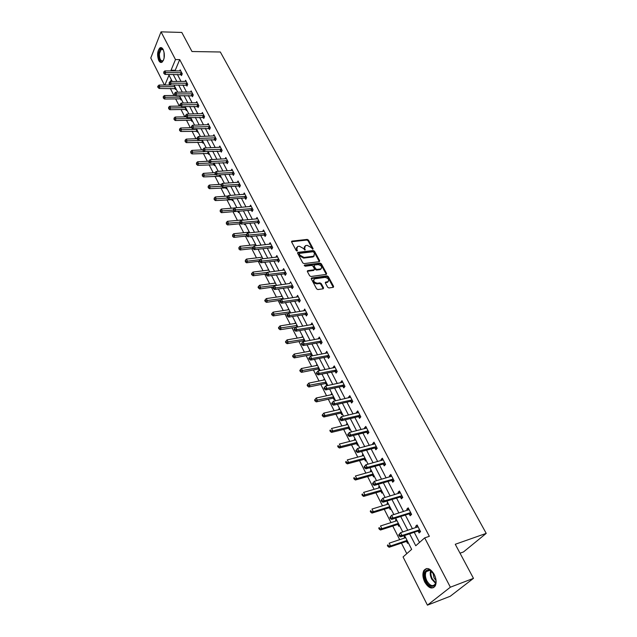 <?xml version="1.0" encoding="UTF-8"?>
<svg xmlns="http://www.w3.org/2000/svg" width="637" height="637" viewBox="0 0 637 637"><rect width="100%" height="100%" fill="white"/><g stroke="black" fill="none" stroke-linecap="round" stroke-linejoin="round"><path stroke-width="0.96" d="M312.791 249.202L313.07 248.573L308.467 240.109L307.209 239.408L291.842 241.12L291.619 241.964L296.189 250.54L297.089 251.034L297.383 250.397L296.786 249.282L297.527 246.535L298.132 246.392L299.398 246.248L303.491 248.51L304.98 250.118L304.669 248.374L305.394 245.643L307.241 245.356L311.302 247.61L312.791 249.202M424.76 582.114C422.665 577.608 422.355 573.762 423.836 570.577C426.87 566.978 430.325 568.252 434.219 574.375C436.337 578.866 436.671 582.712 435.23 585.929C432.133 589.599 428.645 588.325 424.76 582.114M158.764 60.515C156.925 55.148 157.315 50.928 159.935 47.855C161.121 47.194 162.204 47.751 163.176 49.519C165.031 54.878 164.657 59.106 162.053 62.195C160.843 62.88 159.744 62.322 158.764 60.515M327.665 287.247L328.963 287.964L333.35 287.319L333.613 286.387L328.286 276.577L326.996 275.869L311.724 277.947L311.31 278.902L316.605 288.84L317.919 289.564L323.27 288.776L323.54 287.836L321.263 283.6L319.957 282.876L317.377 283.242C313.882 282.374 312.958 280.909 314.606 278.847L325.037 277.382C328.501 278.258 329.425 279.707 327.792 281.745L325.65 282.095L325.38 283.019L327.665 287.247M164.442 85.032L150.778 58.007L161.042 31.85L181.8 32.439L191.992 51.525L220.33 51.995L486.222 533.376L455.264 544.277L473.474 578.348L450.367 587.203L427.435 605.15L403.062 556.945L411.661 549.365L404.575 535.502M161.042 31.85L175.486 59.559L171.042 70.237L171.409 70.954M409.615 533.822L415.754 545.758L424.68 537.891L429.346 536.314L179.714 59.607L175.486 59.559M424.68 537.891L450.367 587.203M319.304 261.688L319.694 260.772L314.519 251.241L313.245 250.532L297.869 252.371L297.63 253.239L302.774 262.89L304.064 263.607L319.304 261.688M321.359 263.822L326.606 273.488L326.351 274.396L310.944 276.49L309.638 275.773L307.4 271.569L307.655 270.661L314.192 269.769L314.439 268.87L312.958 266.115L311.668 265.406L305.195 266.234L304.582 265.08L320.077 263.113L321.359 263.822L320.921 264.466L326.168 274.133L326.606 273.488M460.025 553.187L463.481 551.945L486.222 533.376M179.714 59.607L175.247 70.261L175.613 70.97M177.397 74.418L181.043 81.464M182.835 84.928L186.545 92.11M188.337 95.574L192.127 102.891M193.919 106.363L197.781 113.824M199.58 117.296L203.514 124.908M205.313 128.387L209.326 136.143M211.126 139.622L215.218 147.529M217.018 151.017L221.19 159.083M222.998 162.578L227.25 170.796M229.057 174.291L233.397 182.676M235.204 186.179L239.631 194.723M241.439 198.226L245.954 206.945M247.769 210.457L252.363 219.343M254.179 222.862L258.869 231.924M260.692 235.443L265.478 244.696M267.301 248.215L272.182 257.651M273.998 261.17L278.982 270.797M280.806 274.324L285.886 284.142M287.709 287.677L292.893 297.694M294.724 301.229L300.011 311.453M301.834 314.981L307.233 325.419M309.064 328.955L314.574 339.609M316.406 343.144L322.027 354.013M323.859 357.548L329.6 368.648M331.423 372.183L337.292 383.522M339.115 387.049L345.103 398.627M346.926 402.154L353.041 413.97M354.873 417.506L361.115 429.577M362.939 433.104L369.317 445.43M371.14 448.958L377.653 461.546M379.477 465.074L386.126 477.933M387.949 481.453L394.749 494.599M396.564 498.11L403.516 511.543M405.331 515.054L412.434 528.782M414.241 532.285L419.504 542.453M180.932 74.513L181.497 75.596L182.254 73.828L180.167 69.823L179.674 70.986M186.378 85L186.952 86.091L187.716 84.331L185.606 80.278L185.096 81.456M191.896 95.622L192.478 96.736L193.258 94.977L191.124 90.868L190.582 92.07M197.494 106.387L198.075 107.518L198.879 105.766L196.706 101.602L196.148 102.828M203.163 117.304L203.752 118.442L204.565 116.698L202.367 112.478L201.786 113.736M208.912 128.363L209.509 129.518L210.337 127.782L208.108 123.506L207.503 124.788M214.733 139.583L215.346 140.753L216.19 139.025L213.928 134.678L213.291 135.992M220.641 150.953L221.262 152.139L222.122 150.412L219.829 146.016L219.168 147.354M226.629 162.475L227.258 163.685L228.134 161.965L225.809 157.506L225.116 158.876M232.704 174.172L233.341 175.39L234.233 173.686L231.876 169.155L231.151 170.557M238.859 186.02L239.504 187.262L240.42 185.566L238.031 180.972L237.267 182.413M245.11 198.051L245.763 199.309L246.686 197.613L244.266 192.963L243.469 194.428M251.448 210.242L252.109 211.524L253.056 209.844L250.596 205.122L249.76 206.627M257.874 222.616L258.542 223.913L259.506 222.241L257.014 217.448L256.13 218.993M264.395 235.172L265.08 236.486L266.059 234.822L263.527 229.965L262.603 231.55M271.012 247.912L271.704 249.242L272.708 247.594L270.136 242.657L269.156 244.29M277.724 260.836L278.425 262.189L279.452 260.549L276.848 255.541L275.845 257.213M284.54 273.95L285.257 275.327L286.292 273.703L283.648 268.623L282.653 270.327M291.459 287.271L292.184 288.665L293.243 287.048L290.56 281.888L289.572 283.632M298.482 300.783L299.215 302.201L300.298 300.6L297.575 295.361L296.587 297.153M305.609 314.503L306.357 315.944L307.456 314.352L304.693 309.041L303.714 310.864M312.847 328.437L313.603 329.894L314.734 328.326L311.923 322.927L310.952 324.798M320.196 342.587L320.96 344.068L322.115 342.507L319.256 337.029L318.301 338.94M327.657 356.951L328.437 358.456L329.616 356.911L326.717 351.345L325.762 353.304M335.237 371.546L336.033 373.075L337.228 371.546L334.29 365.893L333.095 367.422L333.342 367.899M342.937 386.372L343.749 387.925L344.967 386.412L341.981 380.671L340.763 382.184L341.042 382.726M350.764 401.429L351.584 403.006L352.834 401.517L349.793 395.681L348.558 397.177L348.869 397.783M358.711 416.733L359.547 418.334L360.821 416.861L357.731 410.929L356.465 412.41L356.816 413.087M366.793 432.284L367.637 433.916L368.934 432.459L365.797 426.432L364.507 427.889L364.897 428.637M375.002 448.09L375.862 449.746L377.192 448.313L373.999 442.182L372.685 443.623L373.107 444.443M383.347 464.158L384.222 465.838L385.576 464.429L382.335 458.194L380.99 459.619L381.452 460.511M391.835 480.489L392.718 482.201L394.104 480.808L390.807 474.477L389.438 475.871L389.94 476.842M400.458 497.091L401.366 498.835L402.775 497.465L399.423 491.023L398.021 492.401L398.571 493.452M409.233 513.979L410.148 515.747L411.598 514.401L408.182 507.856L406.756 509.21L407.338 510.341M418.151 531.154L419.09 532.954L420.563 531.632L417.1 524.976L415.635 526.297L416.264 527.516M170.318 88.4L173.917 95.478M175.637 98.87L179.308 106.076M181.027 109.476L184.762 116.826M186.498 120.226L190.296 127.711M192.032 131.118L195.909 138.747M197.645 142.162L201.595 149.934M203.33 153.35L207.359 161.272M209.095 164.696L213.204 172.77M214.948 176.202L219.128 184.427M220.872 187.859L225.132 196.244M226.883 199.684L231.223 208.227M232.975 211.675L237.402 220.386M239.154 223.834L243.668 232.72M245.428 236.168L250.03 245.229M251.782 248.685L256.48 257.921M258.24 261.377L263.025 270.797M264.785 274.252L269.666 283.863M271.426 287.319L276.402 297.121M278.17 300.584L283.25 310.577M285.01 314.049L290.193 324.241M291.953 327.705L297.24 338.104M299 341.575L304.398 352.189M306.158 355.661L311.66 366.49M313.428 369.962L319.041 381.006M320.809 384.477L326.542 395.752M328.302 399.224L334.154 410.738M335.922 414.201L341.886 425.954M343.654 429.426L349.753 441.417M351.513 444.881L357.739 457.127M359.499 460.591L365.853 473.1M367.613 476.564L374.102 489.327M375.862 492.791L382.487 505.834M384.246 509.289L391.014 522.603M392.774 526.058L399.686 539.666M401.437 543.114L406.796 553.649M171.305 79.649L170.533 81.488M169.426 84.14L169.06 85.016M174.992 88.455L175.541 89.538L175.916 88.654M180.327 98.902L180.884 99.993L181.266 99.117L180.183 98.862L180.621 97.851M185.733 109.476L186.299 110.583L186.689 109.707L185.59 109.437L186.036 108.433M191.211 120.194L191.785 121.317L192.183 120.449L191.068 120.154L191.522 119.159M196.761 131.055L197.343 132.193L197.749 131.326M202.391 142.067L202.98 143.214L203.394 142.354M208.1 153.222L208.689 154.385L209.111 153.533M213.881 164.529L214.486 165.716L214.908 164.864M219.741 175.995L220.354 177.197L220.784 176.345M225.681 187.62L226.302 188.839L226.748 187.995M231.709 199.405L232.338 200.639L232.792 199.803M237.816 211.365L238.453 212.615L238.915 211.771M236.216 207.766L236.55 207.152M244.178 223.81L244.664 224.75L245.134 223.921M242.339 219.932L242.729 219.224M250.66 236.486L250.954 237.06L251.328 236.415M248.573 232.226L248.995 231.478M254.896 244.696L255.357 243.899M261.807 256.512L261.321 257.348M268.352 269.3L267.882 270.176M274.993 282.271L274.539 283.194M281.729 295.441L281.291 296.404M288.569 308.802L288.147 309.813M295.504 322.37L295.106 323.429M302.551 336.137L302.169 337.244M303.992 340.819L304.311 341.44M309.709 350.111L309.335 351.274M311.167 354.849L311.74 355.964M316.971 364.3L316.621 365.511M318.452 369.094L319.209 370.583L319.79 369.818M324.344 378.712L324.01 379.978M325.841 383.554L326.614 385.067L327.211 384.318M331.829 393.348L331.232 394.096L331.519 394.661M333.35 398.244L334.138 399.781L334.743 399.041M339.433 408.213L338.828 408.954L339.147 409.583M340.978 413.166L341.782 414.727L342.395 413.994M347.165 423.31L346.544 424.043L346.894 424.744M348.726 428.327L349.538 429.911L350.167 429.187M355.016 438.654L354.379 439.379L354.769 440.143M356.601 443.726L357.429 445.335L358.066 444.618M362.986 454.237L362.342 454.953L362.772 455.789M364.603 459.373L365.439 461.013L366.092 460.304M371.092 470.082L370.431 470.783L370.893 471.691M372.725 475.274L373.577 476.938L374.245 476.237M379.334 486.174L378.657 486.867L379.158 487.846M380.99 491.43L381.858 493.126L382.534 492.441M387.702 502.537L387.017 503.214L387.559 504.281M389.39 507.856L390.266 509.576L390.959 508.907M396.214 519.171L395.513 519.84L396.095 520.978M397.926 524.562L398.818 526.305L399.526 525.644M404.869 536.083L404.153 536.736L404.774 537.962M406.605 541.538L407.513 543.313L408.237 542.668M473.474 578.348L450.216 596.272L427.435 605.15M172.245 81.488L169.004 75.15L164.895 85.032M402.767 531.967L395.681 518.12M393.865 514.585L386.938 501.04M385.122 497.497L378.338 484.239M376.523 480.688L369.89 467.717M368.067 464.166L361.577 451.474M359.754 447.922L353.4 435.493M351.576 431.934L345.35 419.775M343.534 416.216L337.435 404.304M335.611 400.745L329.647 389.08M327.824 385.52L321.98 374.102M320.156 370.543L314.439 359.356M312.616 355.796L307.01 344.84M305.187 341.281L299.701 330.555M297.877 326.996L292.494 316.485M290.679 312.926L285.408 302.623M283.584 299.072L278.425 288.983M276.601 285.424L271.545 275.534M269.73 271.983L264.769 262.293M262.954 258.749L258.089 249.25M256.281 245.707L251.511 236.399M249.704 232.855L245.03 223.73M243.223 220.187L238.644 211.245M236.837 207.71L232.346 198.943M230.538 195.408L226.143 186.808M224.335 183.289L220.02 174.857M218.22 171.329L213.992 163.064M212.193 159.553L208.044 151.439M206.245 147.927L202.176 139.973M200.384 136.469L196.387 128.674M194.596 125.17L190.686 117.519M188.894 114.023L185.056 106.522M183.273 103.035L179.499 95.669M177.723 92.19L174.02 84.96M173.192 74.41L176.831 81.48M178.615 84.944L182.317 92.142M184.109 95.622L187.883 102.963M189.675 106.435L193.521 113.919M195.32 117.407L199.246 125.035M201.037 128.523L205.042 136.302M206.842 139.79L210.919 147.72M212.718 151.224L216.883 159.306M218.682 162.809L222.926 171.05M224.734 174.562L229.057 182.962M230.865 186.482L235.276 195.049M237.083 198.569L241.582 207.312M243.398 210.831L247.984 219.749M249.8 223.276L254.482 232.37M256.297 235.897L261.066 245.173M262.89 248.709L267.755 258.176M269.578 261.711L274.547 271.37M276.37 274.905L281.443 284.755M283.258 288.298L288.434 298.355M290.257 301.898L295.536 312.154M297.36 315.705L302.75 326.176M304.574 329.719L310.076 340.413M311.907 343.956L317.521 354.865M319.344 358.416L325.077 369.556M326.9 373.107L332.753 384.477M334.584 388.021L340.556 399.638M342.38 403.181L348.487 415.045M350.31 418.589L356.545 430.708M358.368 434.251L364.738 446.625M366.562 450.16L373.067 462.804M374.882 466.34L381.531 479.255M383.347 482.79L390.139 495.984M391.954 499.512L398.897 513M400.705 516.519L407.799 530.303M175.247 70.261L171.042 70.237M261.313 257.324L246.455 259.1L247.498 261.17L260.262 259.641M275.829 257.189L277.549 256.894M267.851 270.112L268.71 270M282.613 270.247L284.285 270.032M274.475 283.083L275.343 282.963M289.509 283.505L274.483 285.718L275.598 287.892L274.555 289.524L290.934 287.223L292.901 287.566M281.204 296.237L282.072 296.117M296.5 296.969L298.267 296.707M288.035 309.598L288.903 309.463M303.594 310.633L305.378 310.354M294.963 323.15L295.839 323.007M310.8 324.504L312.584 324.201M302.002 336.917L302.878 336.758M318.118 338.589L319.909 338.271M309.144 350.883L310.02 350.724M325.547 352.898L327.346 352.556M316.39 365.065L317.274 364.897M333.095 367.422L334.895 367.063M323.755 379.469L324.639 379.286M340.763 382.184L342.571 381.802M331.232 394.096L332.116 393.905M348.558 397.177L350.366 396.771M338.828 408.954L339.712 408.747M356.465 412.41L358.281 411.988M346.544 424.043L347.428 423.828M364.507 427.889L366.331 427.443M354.379 439.379L355.271 439.148M372.685 443.623L374.508 443.153M362.342 454.953L363.233 454.714M380.99 459.619L382.813 459.118M370.431 470.783L371.323 470.528M389.438 475.871L391.261 475.353M378.657 486.867L379.548 486.604M398.021 492.401L399.853 491.852M387.017 503.214L387.909 502.943M406.756 509.21L408.588 508.629M395.513 519.84L396.413 519.553M415.635 526.297L417.474 525.7M404.153 536.736L405.052 536.442M304.414 246.63L304.247 249.027L304.669 248.374M305.266 249.481L304.86 250.118L304.247 249.027M296.539 247.546L296.372 249.943L296.786 249.282M296.953 251.034L296.372 249.943M313.07 248.573L312.663 249.202L308.053 240.762L306.787 240.061L291.531 241.749M319.36 261.68L314.097 251.894L312.823 251.185L297.535 253M313.834 252.26L312.942 251.766L299.589 253.351L299.302 253.988L299.931 255.174L304.048 257.452L313.715 256.217L314.463 253.43L313.834 252.26M299.231 253.757L298.88 254.649L299.302 253.988M314.288 255.875L312.751 256.99L303.626 258.104L299.509 255.827L298.88 254.649M314.105 269.793L313.754 270.422L307.297 271.29M304.279 265.717L319.639 263.758L320.077 263.113M320.443 268.973L320.841 268.878C322.402 266.871 321.478 265.438 318.07 264.586L314.391 265.072L314.145 265.963L315.626 268.718L316.915 269.435L320.443 268.973L320.005 269.618L321.295 268.631M314.041 265.605L313.715 266.616L314.145 265.963M320.005 269.618L316.485 270.08L315.196 269.363L313.715 266.616M320.921 264.466L319.639 263.758M328.278 281.49L327.346 282.39L325.276 282.717M313.659 279.77C312.775 281.96 313.866 283.33 316.939 283.887L317.377 283.242M323.206 288.792L320.817 284.237L319.519 283.521L316.939 283.887M333.27 287.335L327.848 277.222L326.558 276.514L311.206 278.616M174.036 84.992L159.043 85.055L159.887 86.736L159.17 88.471L175.892 88.702M158.31 86.759L157.976 86.091L157.689 86.783L158.024 87.452L158.31 86.759L174.888 86.656M157.976 86.091L159.043 85.055M159.17 88.471L158.024 87.452M181.688 72.745L165.7 72.61L164.84 70.922L180.733 70.906M181.848 74.768L164.967 74.394L165.7 72.61L164.107 72.634L163.765 71.957L163.813 73.351L164.107 72.634M163.813 73.351L164.967 74.394M164.84 70.922L163.765 71.957M163.566 60.093C160.683 62.689 159.075 60.547 158.748 53.659C159.425 49.248 160.795 47.783 162.873 49.28L163.43 50.06M163.271 49.797L161.217 49.304L159.377 53.771C159.401 58.899 160.588 61.24 162.913 60.786L163.406 60.348M161.328 47.64L160.612 47.91L158.318 53.452C158.191 58.461 159.266 61.455 161.535 62.434M426.137 581.326C423.374 573.706 424.433 569.828 429.306 569.701L434.323 574.63L435.62 578.157C437.922 587.027 430.007 589.536 426.137 581.326M432.101 571.508L429.84 570.147L426.145 571.668C424.967 574.216 425.213 577.297 426.901 580.904C430.007 585.873 432.802 586.884 435.286 583.954L435.947 581.669M435.955 580.49L434.012 577.91L432.889 572.392M426.575 568.523L424.608 570.354C423.143 573.515 423.454 577.337 425.532 581.812C428.032 586.255 430.771 588.174 433.757 587.553M175.549 95.462L164.33 95.582L165.182 97.286L164.457 99.014L180.183 98.862M163.598 97.31L163.255 96.625L163.303 98.002L163.598 97.31L180.239 97.103M163.255 96.625L164.33 95.582M164.457 99.014L163.303 98.002M180.765 106.053L169.689 106.252L170.557 107.971L169.808 109.699L185.59 109.437M168.956 107.995L168.606 107.303L168.662 108.688L168.956 107.995L185.654 107.693M168.606 107.303L169.689 106.252M169.808 109.699L168.662 108.688M187.151 83.232L171.106 83.2L170.238 81.488L186.179 81.369M187.318 85.254L170.358 84.976L171.106 83.2L169.498 83.224L169.155 82.539L169.203 83.941L169.498 83.224M169.203 83.941L170.358 84.976M170.238 81.488L169.155 82.539M192.685 93.862L176.592 93.934L175.708 92.206L191.697 91.975M192.86 95.876L175.828 95.709L176.592 93.934L174.968 93.957L174.618 93.265L174.665 94.674L174.968 93.957M174.665 94.674L175.828 95.709M175.708 92.206L174.618 93.265M186.06 116.794L175.119 117.057L175.995 118.8L175.239 120.528L191.068 120.154M174.387 118.824L174.036 118.124L174.084 119.517L174.387 118.824L191.14 118.418M174.036 118.124L175.119 117.057M175.239 120.528L174.084 119.517M191.466 127.671L180.621 128.013L181.505 129.781L180.741 131.501L197.741 131.302M179.889 129.805L179.53 129.096L179.578 130.489L179.889 129.805L196.706 129.287M179.53 129.096L180.621 128.013M180.741 131.501L179.578 130.489M197.08 138.699L186.195 139.121L187.095 140.912L186.315 142.624L203.37 142.314M185.463 140.936L185.104 140.212L185.152 141.613L185.463 140.936L202.343 140.307M185.104 140.212L186.195 139.121M186.315 142.624L185.152 141.613M198.29 104.635L182.142 104.818L181.25 103.067L197.295 102.716M198.473 106.65L181.37 106.586L182.142 104.818L180.51 104.842L180.152 104.142L179.841 104.85L180.199 105.551L180.51 104.842M180.199 105.551L181.37 106.586M181.25 103.067L180.152 104.142M203.975 115.56L187.772 115.846L186.864 114.071L202.964 113.617M204.166 117.566L186.983 117.614L187.772 115.846L186.131 115.87L185.773 115.162L185.455 115.87L185.813 116.579L186.131 115.87M185.813 116.579L186.983 117.614M186.864 114.071L185.773 115.162M209.732 126.628L193.481 127.034L192.565 125.234L208.713 124.653M209.931 128.626L192.677 128.793L193.481 127.034L191.833 127.058L191.458 126.333L191.506 127.758L191.833 127.058M191.506 127.758L192.677 128.793M192.565 125.234L191.458 126.333M202.765 149.878L191.848 150.38L192.764 152.195L191.96 153.899L209.079 153.469M191.124 152.211L190.758 151.487L190.797 152.896L191.124 152.211L208.06 151.479M190.758 151.487L191.848 150.38M191.96 153.899L190.797 152.896M215.577 137.847L199.27 138.372L198.338 136.549L214.534 135.848M215.784 139.845L198.449 140.124L199.27 138.372L197.605 138.396L197.231 137.664L196.905 138.364L197.279 139.097L197.605 138.396M197.279 139.097L198.449 140.124M198.338 136.549L197.231 137.664M208.825 161.193L197.581 161.79L198.513 163.637L197.693 165.325L214.868 164.776M196.857 163.653L196.483 162.913L196.53 164.33L196.857 163.653L209.947 163.016M196.483 162.913L197.581 161.79M197.693 165.325L196.53 164.33M221.501 149.225L205.146 149.87L204.198 148.023L220.442 147.203M221.716 151.216L204.302 151.614L205.146 149.87L203.466 149.894L203.084 149.154L202.749 149.846L203.131 150.587L203.466 149.894M203.131 150.587L204.302 151.614M204.198 148.023L203.084 149.154M215.019 172.659L203.394 173.36L204.334 175.231L203.506 176.919L220.728 176.234M202.67 175.247L202.287 174.498L202.335 175.923L202.67 175.247L215.617 174.538M202.287 174.498L203.394 173.36M203.506 176.919L202.335 175.923M227.505 160.763L211.094 161.535L210.138 159.656L226.438 158.709M227.735 162.754L210.242 163.271L211.094 161.535L209.406 161.551L209.016 160.803L209.063 162.244L209.406 161.551M209.063 162.244L210.242 163.271M210.138 159.656L209.016 160.803M221.461 184.268L209.286 185.096L210.242 186.991L209.39 188.671L226.676 187.859M208.562 187.007L208.18 186.243L208.219 187.676L208.562 187.007L221.365 186.219M208.18 186.243L209.286 185.096M209.39 188.671L208.219 187.676M233.596 172.46L217.129 173.36L216.158 171.457L232.513 170.374M233.835 174.442L232.202 174.1L216.262 175.087L217.129 173.36L215.425 173.375L215.035 172.619L215.083 174.068L215.425 173.375M215.083 174.068L216.262 175.087M216.158 171.457L215.035 172.619M228.03 196.021L215.266 196.992L216.23 198.919L215.37 200.583L232.704 199.644M214.534 198.927L214.151 198.163L214.191 199.596L214.534 198.927L227.29 198.059M214.151 198.163L215.266 196.992M215.37 200.583L214.191 199.596M239.767 184.324L223.261 185.359L222.273 183.424L238.668 182.214M240.022 186.299L238.357 185.956L222.369 187.079L223.261 185.359L221.541 185.375L221.143 184.603L221.182 186.06L221.541 185.375M221.182 186.06L222.369 187.079M222.273 183.424L221.143 184.603M237.673 211.325L238.819 211.595M234.703 207.941L221.326 209.063L222.305 211.014L221.421 212.67L234.782 211.516M220.601 211.022L220.211 210.242L220.251 211.691L220.601 211.022L233.405 210.067M220.211 210.242L221.326 209.063M221.421 212.67L220.251 211.691M246.033 196.355L229.471 197.526L228.468 195.567L244.919 194.213M246.296 198.33L244.6 197.98L228.564 199.238L229.471 197.526L227.735 197.542L227.337 196.753L226.979 197.438L227.377 198.226L227.735 197.542M227.377 198.226L228.564 199.238M228.468 195.567L227.337 196.753M243.055 219.869L227.473 221.302L228.468 223.284L227.568 224.933L240.738 223.683M226.748 223.292L226.35 222.504L226.39 223.953L226.748 223.292L239.647 222.233M226.35 222.504L227.473 221.302M227.568 224.933L226.39 223.953M252.387 208.562L235.77 209.876L234.758 207.885L251.257 206.388M252.666 210.528L250.938 210.178L234.846 211.572L235.77 209.876L234.026 209.892L233.62 209.087L233.253 209.772L233.66 210.568L234.026 209.892M233.66 210.568L234.846 211.572M234.758 207.885L233.62 209.087M249.338 232.147L233.715 233.723L234.719 235.73L233.803 237.37L246.782 236.032M232.983 235.738L232.585 234.934L232.624 236.391L232.983 235.738L246.328 234.543M232.585 234.934L233.715 233.723M233.803 237.37L232.624 236.391M258.837 220.951L242.164 222.401L241.136 220.386L257.69 218.738M259.124 222.902L257.364 222.56L241.224 224.089L242.164 222.401L240.404 222.417L239.998 221.604L239.616 222.281L240.03 223.085L240.404 222.417M240.03 223.085L241.224 224.089M241.136 220.386L239.998 221.604M255.716 244.608L240.038 246.32L241.065 248.358L240.125 249.983L252.993 248.549M239.313 248.358L238.907 247.546L238.939 249.011L239.313 248.358L253.192 247.013M238.907 247.546L240.038 246.32M240.125 249.983L238.939 249.011M265.374 233.508L248.653 235.117L247.61 233.062L264.212 231.271M265.685 235.459L263.885 235.117L247.689 236.789L248.653 235.117L246.885 235.125L246.463 234.305L246.495 235.794L246.885 235.125M246.495 235.794L247.689 236.789M247.61 233.062L246.463 234.305M245.739 261.17L245.325 260.342L245.356 261.823L245.739 261.17L247.498 261.17L246.543 262.786L259.442 261.226M245.325 260.342L246.455 259.1M246.543 262.786L245.356 261.823M272.015 246.256L255.238 248.016L254.179 245.938L270.829 243.987M272.333 248.199L270.494 247.857L254.259 249.68L255.238 248.016L253.454 248.024L253.032 247.188L252.634 247.857L253.064 248.693L253.454 248.024M253.064 248.693L254.259 249.68M254.179 245.938L253.032 247.188M268.742 270.064L252.969 272.071L254.028 274.165L253.056 275.773L266.123 274.077M252.252 274.173L251.83 273.329L251.44 273.974L251.862 274.818L252.252 274.173L267.444 272.445M251.83 273.329L252.969 272.071M253.056 275.773L251.862 274.818M278.743 259.195L261.926 261.106L260.844 258.996L277.342 257.006M279.086 261.13L277.206 260.78L260.923 262.762L261.926 261.106L260.119 261.114L259.689 260.27L259.291 260.931L259.721 261.775L260.119 261.114M259.721 261.775L260.923 262.762M260.844 258.996L259.689 260.27M275.399 283.075L259.585 285.233L260.652 287.359L259.665 288.959L273.297 287.064M258.861 287.367L258.439 286.515L258.041 287.152L258.471 288.004L258.861 287.367L276.482 285.177M258.439 286.515L259.585 285.233M259.665 288.959L258.471 288.004M285.583 272.325L268.71 274.404L267.612 272.262L284.365 269.984M285.941 274.252L284.022 273.902L267.691 276.044L268.71 274.404L266.895 274.404L266.457 273.544L266.051 274.205L266.481 275.065L266.895 274.404M266.481 275.065L267.691 276.044M267.612 272.262L266.457 273.544M282.159 296.285L266.29 298.594L267.381 300.752L266.37 302.336L280.734 300.202M265.573 300.752L265.143 299.892L264.737 300.521L265.175 301.389L265.573 300.752L283.25 298.419M265.143 299.892L266.29 298.594M266.37 302.336L265.175 301.389M292.518 285.655L275.598 287.892L273.767 287.892L273.321 287.024L272.907 287.677L273.353 288.545L273.767 287.892M273.353 288.545L274.555 289.524M274.483 285.718L273.321 287.024M289.015 309.678L273.106 312.154L274.205 314.344L273.177 315.912L288.314 313.523M272.389 314.344L271.951 313.468L271.537 314.097L271.975 314.973L272.389 314.344L290.122 311.843M271.951 313.468L273.106 312.154M273.177 315.912L271.975 314.973M299.557 299.183L282.589 301.596L281.458 299.382L298.307 296.77M299.971 301.086L297.957 300.736L281.53 303.212L282.589 301.596L280.742 301.596L280.296 300.712L279.866 301.357L280.32 302.241L280.742 301.596M280.32 302.241L281.53 303.212M281.458 299.382L280.296 300.712M295.974 323.285L280.017 325.921L281.132 328.143L280.081 329.703L297.36 327.084M279.301 328.143L278.855 327.251L278.441 327.872L278.887 328.764L279.301 328.143L297.105 325.483M278.855 327.251L280.017 325.921M280.081 329.703L278.887 328.764M306.708 312.918L289.692 315.506L288.545 313.261L305.434 310.474M307.145 314.805L305.083 314.463L288.609 317.107L289.692 315.506L287.828 315.506L287.375 314.606L286.937 315.243L287.398 316.143L287.828 315.506M287.398 316.143L288.609 317.107M288.545 313.261L287.375 314.606M303.045 337.092L287.04 339.895L288.171 342.157L287.104 343.693L303.475 340.779L305.051 341.018M286.324 342.149L285.87 341.249L285.448 341.862L285.902 342.77L286.324 342.149L304.183 339.322M285.87 341.249L287.04 339.895M287.104 343.693L285.902 342.77M313.969 326.861L296.898 329.632L295.735 327.354L312.679 324.376M314.431 328.74L312.313 328.397L295.791 331.216L296.898 329.632L295.027 329.624L294.557 328.716L294.119 329.353L294.581 330.261L295.027 329.624M294.581 330.261L295.791 331.216M295.735 327.354L294.557 328.716M310.211 351.106L294.167 354.092L295.321 356.386L294.222 357.906L310.641 354.817L312.226 355.04M293.458 356.378L292.996 355.454L292.558 356.067L293.02 356.983L293.458 356.378L311.374 353.376M292.996 355.454L294.167 354.092M294.222 357.906L293.02 356.983M321.343 341.026L304.223 343.98L303.045 341.663L320.029 338.502M321.828 342.889L319.663 342.547L303.093 345.549L304.223 343.98L302.336 343.972L301.858 343.048L301.412 343.677L301.882 344.601L302.336 343.972M301.882 344.601L303.093 345.549M303.045 341.663L301.858 343.048M317.497 365.343L301.405 368.505L302.575 370.83L301.46 372.342L317.919 369.062L319.511 369.277M300.696 370.822L300.234 369.89L299.788 370.495L300.25 371.427L300.696 370.822L318.675 367.645M300.234 369.89L301.405 368.505M301.46 372.342L300.25 371.427M328.827 355.406L311.66 358.559L310.466 356.202L327.498 352.842M329.353 357.261L327.123 356.919L310.514 360.112L311.66 358.559L309.757 358.543L309.279 357.604L308.818 358.233L309.295 359.172L309.757 358.543M309.295 359.172L310.514 360.112M310.466 356.202L309.279 357.604M324.894 379.795L308.754 383.14L309.948 385.504L308.81 387.001L325.316 383.53L326.916 383.745M308.053 385.496L307.575 384.549L307.122 385.146L307.599 386.094L308.053 385.496L326.088 382.128M307.575 384.549L308.754 383.14M308.81 387.001L307.599 386.094M336.432 370.017L319.225 373.362L318.006 370.973L335.078 367.414M336.989 371.857L334.704 371.514L318.046 374.898L319.225 373.362L317.298 373.354L316.812 372.398L316.342 373.011L316.828 373.967L317.298 373.354M316.828 373.967L318.046 374.898M318.006 370.973L316.812 372.398M332.403 394.47L316.223 398.014L317.433 400.418L316.27 401.891L332.84 398.221L334.425 398.428M315.522 400.402L315.044 399.439L314.574 400.028L315.06 400.992L315.522 400.402L333.621 396.843M315.044 399.439L316.223 398.014M316.27 401.891L315.06 400.992M344.163 384.859L326.9 388.411L325.666 385.982L342.786 382.216M344.752 386.683L342.419 386.341L343.622 384.836L342.403 386.348L325.698 389.932L326.9 388.411L324.958 388.395L324.464 387.423L323.986 388.029L324.48 389L324.958 388.395M324.48 389L325.698 389.932M325.666 385.982L324.464 387.423M340.031 409.384L323.811 413.118L325.037 415.555L323.851 417.012L340.445 413.15L342.061 413.341M323.11 415.539L322.625 414.56L322.147 415.149L322.64 416.12L323.11 415.539L325.037 415.555L341.265 411.789M322.625 414.56L323.811 413.118M323.851 417.012L322.64 416.12M352.006 399.94L334.704 403.699L333.446 401.23L350.613 397.249M352.643 401.748L350.223 401.414L333.477 405.196L334.704 403.699L332.745 403.683L332.243 402.695L331.758 403.293L332.259 404.28L332.745 403.683M332.259 404.28L333.477 405.196M333.446 401.23L332.243 402.695M347.786 424.529L331.519 428.462L332.769 430.946L331.558 432.38L348.264 428.295L349.817 428.494M330.826 430.923L330.324 429.935L329.847 430.508L330.34 431.504L330.826 430.923L332.769 430.946L349.036 426.973M329.847 430.508L330.324 429.935M331.558 432.38L330.34 431.504M339.648 418.804L340.166 419.807L340.66 419.218L340.15 418.214L339.648 418.804L341.36 416.725L358.559 412.529M340.15 418.214L341.36 416.725L342.634 419.234L341.384 420.715L358.241 416.702L360.661 417.052M359.985 415.26L342.634 419.234L340.66 419.218M340.166 419.807L341.384 420.715M355.661 439.912L339.354 444.061L340.62 446.585L339.386 448.002L356.163 443.694L357.691 443.885M338.661 446.561L338.151 445.55L337.658 446.115L338.167 447.126L338.661 446.561L340.62 446.585L356.935 442.404M337.658 446.115L338.151 445.55M339.386 448.002L338.167 447.126M347.675 434.569L348.192 435.589L348.702 435.007L348.184 433.988L347.675 434.569L349.394 432.475L366.641 428.056M348.184 433.988L349.394 432.475L350.7 435.023L349.418 436.488L366.251 432.268L368.815 432.603M368.09 430.827L350.7 435.023L348.702 435.007M348.192 435.589L349.418 436.488M363.663 455.551L347.316 459.906L348.598 462.47L347.34 463.871L364.061 459.365L365.694 459.532M346.624 462.446L346.114 461.419L345.604 461.984L346.122 463.003L346.624 462.446L348.598 462.47L364.953 458.083M345.604 461.984L346.114 461.419M347.34 463.871L346.122 463.003M355.836 450.598L356.362 451.633L356.879 451.06L356.354 450.017L355.836 450.598L357.572 448.488L374.859 443.83M356.354 450.017L357.572 448.488L358.894 451.076L357.588 452.525L374.46 448.082L377.104 448.408M376.324 446.656L358.894 451.076L356.879 451.06M356.362 451.633L357.588 452.525M371.793 471.436L355.406 476.014L356.712 478.626L355.422 480.003L372.183 475.274L373.831 475.425M354.721 478.594L354.196 477.551L353.686 478.108L354.204 479.151L354.721 478.594L356.712 478.626L373.107 474.008M353.686 478.108L354.196 477.551M355.422 480.003L354.204 479.151M364.125 466.889L364.667 467.948L365.2 467.375L364.659 466.324L364.125 466.889L365.877 464.771L383.211 459.874M364.659 466.324L365.877 464.771L367.223 467.399L365.893 468.824L382.797 464.15L385.536 464.469M384.7 462.741L367.223 467.399L365.2 467.375M364.667 467.948L365.893 468.824M380.05 487.592L363.631 492.393L364.961 495.045L363.639 496.398L380.448 491.438L382.096 491.581M362.947 495.013L362.413 493.954L361.896 494.495L362.421 495.554L381.388 490.203M361.896 494.495L362.413 493.954M363.639 496.398L362.421 495.554M372.557 483.459L373.107 484.534L373.648 483.969L373.107 482.902L372.557 483.459L374.333 481.317L391.699 476.181M373.107 482.902L374.333 481.317L375.695 484.001L374.333 485.402L391.285 480.489L394.104 480.8M393.212 479.096L375.695 484.001L373.648 483.969M373.107 484.534L374.333 485.402M388.451 504.002L371.992 509.043L373.346 511.742L372 513.072L388.841 507.864L390.497 508M371.315 511.702L370.774 510.627L370.24 511.161L370.782 512.236L371.315 511.702L373.346 511.742L389.812 506.662M370.24 511.161L370.774 510.627M372 513.072L370.782 512.236M381.141 500.308L381.69 501.399L382.248 500.849L381.69 499.758L381.141 500.308L382.925 498.158L400.331 492.759M381.69 499.758L382.925 498.158L384.31 500.881L382.925 502.259L399.909 497.099L402.743 497.393M401.867 495.721L384.31 500.881L382.248 500.849M381.69 501.399L382.925 502.259M396.994 520.692L380.496 525.971L381.874 528.71L380.496 530.024L397.377 524.569L399.041 524.697M379.819 528.678L379.27 527.579L378.728 528.105L379.278 529.204L379.819 528.678L381.874 528.71L398.38 523.391M378.728 528.105L379.27 527.579M380.496 530.024L379.278 529.204M389.86 517.451L390.425 518.558L390.991 518.016L390.425 516.902L389.86 517.451L391.659 515.277L409.105 509.616M390.425 516.902L391.659 515.277L393.077 518.048L391.659 519.402L408.675 513.987L411.526 514.266M410.674 512.634L393.077 518.048L390.991 518.016M408.667 509.918L409.05 509.52M390.425 518.558L391.659 519.402M405.673 537.66L389.143 543.194L390.545 545.981L389.135 547.263L406.056 541.554L407.728 541.665M388.474 545.941L387.917 544.826L387.36 545.336L387.917 546.45L388.474 545.941L390.545 545.981L407.083 540.407M387.36 545.336L387.917 544.826M389.135 547.263L387.917 546.45M398.738 534.881L399.311 536.012L399.893 535.478L399.311 534.347L398.738 534.881L400.554 532.699L418.031 526.767M399.311 534.347L400.554 532.699L401.995 535.518L400.538 536.84L417.601 531.17L420.46 531.433M419.624 529.833L401.995 535.518L399.893 535.478M417.458 527.125L417.944 526.6M399.311 536.012L400.538 536.84M296.977 251.042L297.383 250.397M291.627 241.734L292.041 241.065M306.787 240.061L307.209 239.408M308.053 240.762L308.467 240.109M297.63 252.985L298.044 252.324M312.823 251.185L313.245 250.532M314.097 251.894L314.519 251.241M319.264 261.417L319.694 260.772M299.509 255.827L299.931 255.174M303.626 258.104L304.048 257.452M312.751 256.99L313.181 256.337M307.376 271.274L307.814 270.621M313.603 270.454L314.041 269.809M304.231 265.605L304.582 265.08M315.196 269.363L315.626 268.718M316.485 270.08L316.915 269.435M325.332 282.701L325.778 282.064M327.004 282.47L327.45 281.825M319.519 283.521L319.957 282.876M320.817 284.237L321.263 283.6M323.094 288.481L323.54 287.836M311.286 278.6L311.724 277.947M326.558 276.514L326.996 275.869M327.848 277.222L328.286 276.577M333.167 287.024L333.613 286.387M174.514 88.376L175.079 87.03M174.849 88.424L175.279 87.412M181.545 72.706L180.789 74.473M181.203 72.658L180.454 74.425M164.107 58.206L164.028 51.963M164.258 53.341L164.306 56.836M435.557 583.357L431.719 579.113C430.182 575.904 429.84 573.037 430.692 570.505M431.201 570.8C430.508 573.228 430.875 575.904 432.292 578.85L435.74 582.791M179.849 98.815L180.43 97.477M185.248 109.397L185.845 108.059M187.007 83.192L186.235 84.96M186.665 83.144L185.893 84.912M192.533 93.822L191.753 95.582M192.191 93.782L191.411 95.534M190.726 120.114L191.331 118.785M196.276 130.975L196.897 129.653M196.618 131.015L197.08 130.028M201.905 141.987L202.534 140.673M202.248 142.027L202.717 141.04M198.147 104.595L197.351 106.347M197.796 104.556L197 106.307M203.824 115.52L203.012 117.264M203.482 115.472L202.67 117.224M209.589 126.588L208.761 128.324M209.239 126.548L208.418 128.284M207.606 153.151L208.243 151.837M207.949 153.183L208.426 152.195M215.425 137.807L214.589 139.543M215.083 137.767L214.239 139.503M213.387 164.457L214.032 163.152M213.729 164.497L214.223 163.51M221.35 149.185L220.49 150.913M220.999 149.146L220.147 150.873M219.247 175.931L219.781 174.864M219.59 175.963L220.091 174.984M227.353 160.723L226.477 162.443M227.003 160.691L226.127 162.403M225.187 187.557L225.554 186.856M225.53 187.589L225.928 186.824M233.445 172.42L232.553 174.132M233.094 172.388L232.202 174.1M239.616 184.284L238.708 185.988M239.265 184.252L238.357 185.956M245.882 196.323L244.958 198.011M245.532 196.292L244.6 197.98M252.236 208.53L251.297 210.21M251.878 208.498L250.938 210.178M258.678 220.912L257.722 222.584M258.327 220.888L257.364 222.56M265.223 233.476L264.244 235.141M264.865 233.453L263.885 235.117M271.856 246.224L270.86 247.873M271.497 246.201L270.494 247.857M278.592 259.163L277.573 260.804M278.226 259.14L277.206 260.78M285.424 272.294L284.389 273.918M285.058 272.278L284.022 273.902M283.115 299.143L283.401 298.705M292.359 285.623L291.3 287.239M291.993 285.607L290.934 287.223M289.62 313.093L290.273 312.13M290.034 313.022L290.432 312.441M299.406 299.151L298.323 300.752M299.04 299.135L297.957 300.736M296.412 326.956L297.24 325.762M296.77 326.964L297.399 326.064M306.548 312.886L305.449 314.471M306.182 312.878L305.083 314.463M303.475 340.779L304.319 339.593M303.841 340.787L304.478 339.895M313.81 326.837L312.687 328.405M313.444 326.829L312.313 328.397M310.641 354.817L311.509 353.639M311.007 354.817L311.66 353.933M321.183 340.994L320.037 342.555M320.809 340.994L319.663 342.547M317.919 369.062L318.803 367.899M318.293 369.062L318.954 368.186M328.668 355.382L327.498 356.927M328.294 355.374L327.123 356.919M325.316 383.53L326.216 382.375M325.682 383.53L326.359 382.662M336.272 369.993L335.078 371.514M335.898 369.993L334.704 371.514M332.825 398.229L333.74 397.082L332.84 398.221M333.191 398.221L333.884 397.361M343.996 384.836L342.778 386.341M340.445 413.15L341.384 412.02M340.819 413.142L341.528 412.298M351.847 399.909L350.605 401.406M351.473 399.917L350.223 401.414M348.192 428.311L349.156 427.196M348.566 428.303L349.291 427.467M359.817 415.236L358.551 416.709M359.443 415.244L358.169 416.717M356.067 443.718L357.038 442.619M356.441 443.702L357.174 442.874M367.923 430.803L366.625 432.26M367.549 430.819L366.251 432.268M364.061 459.365L365.057 458.282M364.436 459.349L365.184 458.536M376.164 446.633L374.835 448.066M375.782 446.648L374.46 448.082M372.183 475.274L373.202 474.207M372.565 475.25L373.33 474.446M384.533 462.717L383.179 464.134M384.151 462.733L382.797 464.15M380.448 491.438L381.483 490.386M380.822 491.414L381.603 490.617M393.045 479.072L391.667 480.465M392.663 479.096L391.285 480.489M388.841 507.864L389.9 506.829M389.223 507.84L390.019 507.06M401.7 495.697L400.291 497.075M401.318 495.729L399.909 497.099M397.377 524.569L398.459 523.558M397.759 524.538L398.571 523.773M410.507 512.61L409.065 513.955M410.117 512.642L408.675 513.987M406.056 541.554L407.162 540.558M406.438 541.522L407.266 540.773M419.457 529.809L417.983 531.131M419.066 529.849L417.601 531.17M291.515 241.638L291.842 241.12M297.527 252.905L297.869 252.371M313.285 256.862L313.715 256.217M307.289 271.211L307.655 270.661M313.754 270.422L314.192 269.769M320.403 269.523L320.841 268.878M325.268 282.637L325.65 282.095M327.346 282.39L327.792 281.745M311.198 278.544L311.581 277.987M162.754 49.328L161.217 49.304M163.199 49.718L162.873 49.28M429.84 570.147L429.306 569.701M430.086 570.226L426.145 571.668M340.492 413.142L341.4 412.051M351.513 399.909L350.27 401.406M348.264 428.295L349.172 427.236M359.515 415.228L358.241 416.702M356.163 443.694L357.07 442.675M367.645 430.795L366.347 432.252M364.181 459.341L365.097 458.353M375.902 446.625L374.58 448.058M372.334 475.242L373.25 474.286M384.302 462.709L382.956 464.126M380.623 491.406L381.539 490.482M392.846 479.064L391.46 480.457M389.048 507.832L389.955 506.941M401.525 495.69L400.116 497.067M397.607 524.53L398.523 523.678M410.355 512.602L408.914 513.948M406.318 541.514L407.226 540.694M419.337 529.801L417.864 531.123"/></g></svg>

